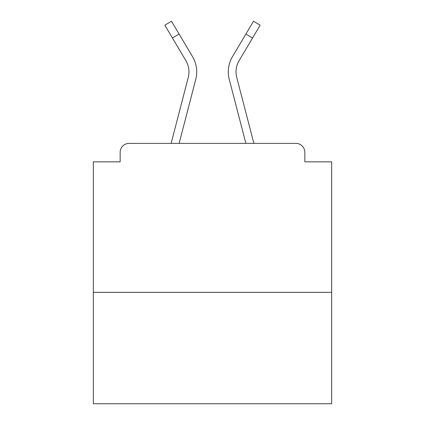 <?xml version="1.0" encoding="UTF-8"?>
<svg xmlns="http://www.w3.org/2000/svg" width="425" height="425" viewBox="0 0 425 425"><rect width="100%" height="100%" fill="white"/><g stroke="black" fill="none" stroke-linecap="round" stroke-linejoin="round"><path stroke-width="0.64" d="M331.659 292.336L331.659 161.856L304.847 161.856L304.847 152.325A8.936 8.936 0 0 0 295.912 143.39L129.088 143.39A8.936 8.936 0 0 0 120.153 152.325L120.153 161.856L93.341 161.856L93.341 403.75L331.659 403.75L331.659 292.336L93.341 292.336M120.153 152.325L120.153 161.856M295.912 143.39L253.874 143.39L236.741 77.435A22.047 22.047 0 0 1 239.126 60.637L252.556 38.011L245.9 34.058L235.253 51.988M172.444 38.011L164.836 25.203L171.498 21.25L179.1 34.058L172.444 38.011L185.874 60.637A22.047 22.047 0 0 1 188.259 77.435L171.126 143.39L129.088 143.39M304.847 161.856L304.847 152.325M179.1 34.058L192.536 56.684A29.787 29.787 0 0 1 195.755 79.385L179.127 143.39M252.556 38.011L260.164 25.203L253.502 21.25L232.464 56.684A29.787 29.787 0 0 0 229.245 79.385L239.583 119.17M189.747 51.988L192.536 56.684M195.755 79.385L185.417 119.17M245.9 34.058L232.464 56.684M229.245 79.385L245.873 143.39"/></g></svg>
